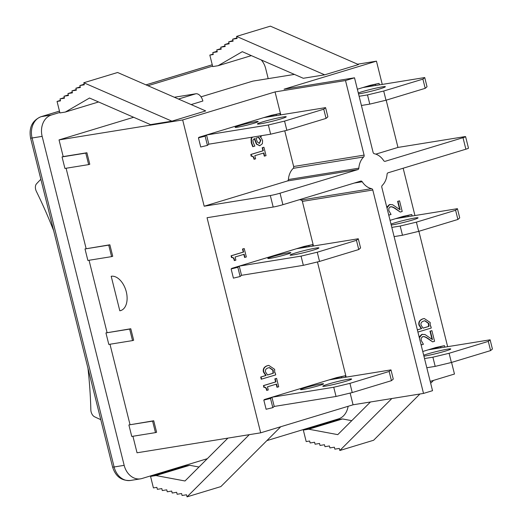 <?xml version="1.0" encoding="UTF-8"?>
<svg xmlns="http://www.w3.org/2000/svg" width="523" height="523" viewBox="0 0 523 523"><rect width="100%" height="100%" fill="white"/><g stroke="black" fill="none" stroke-linecap="round" stroke-linejoin="round"><path stroke-width="0.78" d="M200.747 146.989L207.428 145.387L208.827 144.178L206.533 134.98L263.769 117.616L325.587 107.633L323.763 109.202L284.558 121.101L268.351 124.997L206.533 134.98L205.14 136.183L198.433 137.824L199.1 137.235L206.533 134.98M260.546 123.794A14.853 0.968 166 0 1 257.401 123.971A14.853 0.968 166 0 1 271.581 119.44A14.853 0.968 166 0 1 286.225 116.786A14.853 0.968 166 0 1 276.68 120.107A14.853 0.968 166 0 1 260.546 123.794M237.638 127.174A11.879 0.771 166 0 1 235.128 127.311A11.879 0.771 166 0 1 246.464 123.69A11.879 0.771 166 0 1 258.179 121.565A11.879 0.771 166 0 1 250.55 124.219A11.879 0.771 166 0 1 237.638 127.174M263.769 117.616L271.208 115.361L279.923 113.465L263.769 117.616M208.827 144.178L270.646 134.195L268.351 124.997M270.646 134.195L286.852 130.299L284.558 121.101M286.852 130.299L326.058 118.407L323.763 109.202M326.058 118.407L327.882 116.832L325.587 107.633M357.359 89.224L362.916 87.537L424.735 77.554L422.911 79.13L383.705 91.022L367.499 94.918L359.118 96.271M358.294 92.963A14.853 0.968 166 0 1 374.396 88.479A14.853 0.968 166 0 1 385.366 86.707A14.853 0.968 166 0 1 375.828 90.028A14.853 0.968 166 0 1 359.693 93.715A14.853 0.968 166 0 1 358.523 93.892M362.916 87.537L370.356 85.282L379.064 83.392L362.916 87.537M361.413 105.476L369.794 104.116L367.499 94.918M369.794 104.116L386 100.226L383.705 91.022M386 100.226L425.206 88.328L422.911 79.13M425.206 88.328L427.03 86.759L424.735 77.554M233.441 278.125L240.129 276.517L241.521 275.314L239.227 266.109L296.463 248.745L358.281 238.763L356.457 240.338L317.252 252.23L301.052 256.126L239.227 266.109L237.834 267.312L231.127 268.959L231.794 268.364L239.227 266.109M293.24 254.923A14.853 0.968 166 0 1 290.102 255.1A14.853 0.968 166 0 1 304.275 250.569A14.853 0.968 166 0 1 318.919 247.915A14.853 0.968 166 0 1 309.381 251.236A14.853 0.968 166 0 1 293.24 254.923M270.332 258.303A11.879 0.771 166 0 1 267.822 258.447A11.879 0.771 166 0 1 279.164 254.819A11.879 0.771 166 0 1 290.873 252.694A11.879 0.771 166 0 1 283.244 255.355A11.879 0.771 166 0 1 270.332 258.303M296.463 248.745L303.902 246.49L312.617 244.601L296.463 248.745M241.521 275.314L303.347 265.331L301.052 256.126M303.347 265.331L319.546 261.435L317.252 252.23M319.546 261.435L358.752 249.536L356.457 240.338M358.752 249.536L360.576 247.967L358.281 238.763M390.053 220.353L395.61 218.666L457.429 208.684L455.605 210.259L416.4 222.151L400.193 226.047L391.812 227.4M390.988 224.099A14.853 0.968 166 0 1 407.09 219.608A14.853 0.968 166 0 1 418.067 217.836A14.853 0.968 166 0 1 408.522 221.157A14.853 0.968 166 0 1 392.387 224.851A14.853 0.968 166 0 1 391.217 225.021M395.61 218.666L403.05 216.411L411.764 214.522L395.61 218.666M394.107 236.605L402.488 235.252L400.193 226.047M402.488 235.252L418.694 231.356L416.4 222.151M418.694 231.356L457.9 219.464L455.605 210.259M457.9 219.464L459.724 217.888L457.429 208.684M266.135 409.254L272.823 407.646L274.222 406.443L271.927 397.238L329.157 379.875L390.982 369.892L389.151 371.467L349.946 383.366L333.746 387.255L271.927 397.238L270.528 398.448L263.821 400.088L264.488 399.494L271.927 397.238M325.934 386.059A14.853 0.968 166 0 1 322.796 386.229A14.853 0.968 166 0 1 336.969 381.698A14.853 0.968 166 0 1 351.613 379.044A14.853 0.968 166 0 1 342.075 382.365A14.853 0.968 166 0 1 325.934 386.059M303.033 389.439A11.879 0.771 166 0 1 300.516 389.576A11.879 0.771 166 0 1 311.858 385.954A11.879 0.771 166 0 1 323.574 383.83A11.879 0.771 166 0 1 315.938 386.484A11.879 0.771 166 0 1 303.033 389.439M329.157 379.875L336.596 377.619L345.311 375.73L329.157 379.875M274.222 406.443L336.041 396.46L333.746 387.255M336.041 396.46L352.24 392.564L349.946 383.366M352.24 392.564L391.446 380.672L389.151 371.467M391.446 380.672L393.276 379.097L390.982 369.892M100.789 419.662A308.289 187.881 73.1 0 1 94.513 416.753A5.943 3.622 73.1 0 1 90.845 409.901A335.766 204.63 -106.9 0 0 87.975 368.277M53.66 230.656A335.766 204.63 -106.9 0 0 36.355 191.359A5.943 3.622 73.1 0 1 36.453 183.9A308.289 187.881 73.1 0 1 40.846 179.271M120.826 310.531L119.806 310.786L111.203 276.275A17.821 10.859 73.1 0 1 126.102 291.082A17.821 10.859 73.1 0 1 120.676 310.584A17.821 10.859 73.1 0 1 119.806 310.786M422.754 351.489L428.304 349.802L490.123 339.819L488.299 341.388L449.094 353.286L432.894 357.183L424.506 358.536M423.682 355.228A14.853 0.968 166 0 1 439.784 350.743A14.853 0.968 166 0 1 450.761 348.972A14.853 0.968 166 0 1 441.222 352.293A14.853 0.968 166 0 1 425.081 355.98A14.853 0.968 166 0 1 423.911 356.15M428.304 349.802L435.744 347.547L444.458 345.651L428.304 349.802M426.801 367.734L435.188 366.381L432.894 357.183M435.188 366.381L451.388 362.485L449.094 353.286M451.388 362.485L490.594 350.593L488.299 341.388M490.594 350.593L492.418 349.018L490.123 339.819M280.779 114.87L275.059 91.917L345.5 80.542L354.516 77.809L373.108 152.389A1.785 1.406 80.8 0 0 374.324 153.723A17.821 14.082 -99.2 0 1 383.686 160.633A1.785 1.406 80.8 0 0 385.039 161.332A1.785 1.406 80.8 0 0 385.19 161.3L463.005 137.693L465.875 149.199L388.053 172.806A1.785 1.406 80.8 0 0 387.072 174.224A17.821 14.082 -99.2 0 1 382.235 185.443A1.785 1.406 80.8 0 0 381.81 187.273L432.528 390.688L423.512 393.42L372.794 190.012A1.785 1.406 80.8 0 0 371.578 188.672A17.821 14.082 -99.2 0 1 362.223 181.769A1.785 1.406 80.8 0 0 360.863 181.063A1.785 1.406 80.8 0 0 360.72 181.095L282.904 204.702L280.034 193.203A7.126 0.464 166 0 1 270.313 195.537L273.183 207.043A7.126 0.464 -14 0 0 282.904 204.702M313.473 246L302.353 201.388A1.785 1.406 80.8 0 0 301.137 200.048A17.821 14.082 -99.2 0 1 299.633 199.629M273.183 207.043L207.049 217.718L260.676 432.822L353.064 404.795L350.142 393.067M346.167 377.129L317.448 261.938M244.954 257.394L244.169 254.263L235.108 257.009L235.893 260.14L234.657 260.519C234.186 258.185 233.258 257.192 231.879 257.525L231.434 255.734L243.62 252.04L242.855 248.974L244.234 248.556L246.333 256.976L244.594 257.453L243.823 254.368M234.657 260.519L234.297 260.578C233.827 258.244 232.898 257.251 231.519 257.584L231.074 255.793L243.26 252.099L242.495 249.033L244.234 248.556M277.321 387.203L276.536 384.072L267.475 386.824L268.26 389.955L267.018 390.328C266.547 388.001 265.625 387 264.246 387.334L263.801 385.543L275.981 381.849L275.222 378.789L276.602 378.371L278.7 386.785L276.961 387.262L276.19 384.176M267.018 390.328L266.658 390.387C266.187 388.059 265.266 387.059 263.886 387.393L263.442 385.601L275.621 381.908L274.863 378.848L276.602 378.371M261.605 379.155L261.062 376.978L266.102 375.449L263.769 371.899C263.115 368.833 264.455 366.741 267.789 365.61L268.77 365.381L274.653 369.336L274.712 372.834L275.222 372.834L275.726 374.873L261.245 379.214L260.702 377.037L265.743 375.507L263.409 371.958C262.755 368.892 264.095 366.793 267.43 365.669L268.593 365.414M280.034 193.203L357.85 169.596A1.785 1.406 80.8 0 0 358.83 168.171A17.821 14.082 -99.2 0 1 363.675 156.952A1.785 1.406 80.8 0 0 364.1 155.122L345.5 80.542M275.059 91.917L182.671 119.944L204.179 206.219L287.402 180.971A1.785 1.406 80.8 0 0 288.389 179.546A17.821 14.082 -99.2 0 1 293.226 168.334A1.785 1.406 80.8 0 0 293.651 166.497L284.754 130.809M264.651 156.083L263.867 152.951L254.806 155.704L255.59 158.835L254.348 159.208C253.877 156.88 252.955 155.88 251.576 156.214L251.132 154.429L263.311 150.729L262.553 147.669L263.932 147.251L266.03 155.664L264.292 156.142L263.52 153.056M254.348 159.208L253.988 159.267C253.518 156.939 252.596 155.939 251.217 156.272L250.772 154.481L262.951 150.787L262.193 147.728L263.932 147.251M259.689 145.708L256.433 144.165L254.23 138.621M261.062 135.745L261.258 136.542L260.186 136.863L261.448 138.183L262.592 140.661L262.389 143.714L259.866 145.682L256.793 144.106L254.59 138.562L252.942 140.007L253.171 142.38L254.845 146.113L252.74 146.695L251.295 142.877L251.079 138.752L252.079 137.196M375.821 154.148L397.97 147.427L386.183 100.168M382.254 84.412L376.455 61.158L284.067 89.185L354.516 77.809M465.875 149.199A7.126 0.464 -14 0 0 468.477 148.166L465.607 136.666A7.126 0.464 166 0 1 463.005 137.693M178.474 99.043L195.831 93.78A8.316 5.067 73.1 0 1 202.872 101.017L191.15 104.574M195.831 93.78L174.349 97.245M133.653 117.276L59.034 139.909L63.191 156.593L86.91 152.762L85.785 153.102L88.655 164.608L64.93 168.439L62.06 156.933L63.191 156.593M182.671 119.944L59.034 139.909M376.455 61.158L357.621 64.198M294.41 74.41L252.818 81.124L201.015 96.84M171.897 121.173L83.804 82.752L117.603 72.494L205.696 110.922L171.897 121.173L150.513 124.631L89.511 98.023L65.31 112.059L98.566 101.972M236.579 36.401L270.378 26.15L358.477 64.571L324.678 74.828L303.288 78.28L242.293 51.679L218.091 65.715L212.698 66.584L209.828 55.085L213.279 54.523L212.796 52.568L217.248 51.849L216.764 49.894L221.216 49.175L220.732 47.22L225.191 46.501L224.7 44.547L229.159 43.827L228.669 41.866L233.127 41.147L232.637 39.192L237.096 38.473L236.579 36.401L324.678 74.828M207.311 458.691L141.995 478.506A17.821 14.082 -99.2 0 1 140.537 478.839A17.821 14.082 -99.2 0 1 124.173 465.352L42.154 136.372A17.821 14.082 -99.2 0 1 51.372 115.014L59.805 112.458M147.931 85.726L212.58 66.114M348.115 406.299A17.821 14.082 -99.2 0 1 338.486 418.897L266.861 440.621M261.278 59.962A17.821 14.082 -99.2 0 1 265.684 68.559L268.194 78.64M132.92 436.26L137.039 452.787L260.676 432.822M131.757 436.45L128.887 424.944L153.736 420.773L152.605 421.12L155.475 432.619L131.757 436.45M109.974 344.239L130.011 424.604M108.81 344.428L105.94 332.922L130.789 328.751L129.665 329.091L132.535 340.597L108.81 344.428M89.041 260.271L107.071 332.582M87.877 260.461L85.007 248.955L109.856 244.784L108.725 245.124L111.595 256.63L87.877 260.461M66.094 168.249L86.132 248.615M251.341 55.628L218.091 65.715M60.393 100.416L57.053 101.429L59.923 112.929L65.31 112.059M213.168 54.072L209.828 55.085M64.329 97.611L60.014 98.919L60.505 100.874L57.053 101.429M217.104 51.261L212.796 52.568M68.297 94.931L63.983 96.239L64.473 98.2L60.014 98.919M221.072 48.587L216.764 49.894M72.266 92.257L67.957 93.565L68.441 95.519L63.983 96.239M225.04 45.913L220.732 47.22M76.234 89.583L71.926 90.891L72.409 92.846L67.957 93.565M229.009 43.239L224.7 44.547M80.202 86.91L75.894 88.217L76.378 90.172L71.926 90.891M232.977 40.559L228.669 41.866M84.17 84.236L79.862 85.543L80.352 87.498L75.894 88.217M236.952 37.885L232.637 39.192M83.804 82.752L84.321 84.818L79.862 85.543M430.207 381.391L454.467 374.037L451.571 362.432M353.064 404.795L423.512 393.42M249.294 434.659L187.051 496.85L220.85 486.599L280.773 426.722M198.975 467.019L189.738 465.293L184.351 466.163L150.552 476.42L155.939 475.551L184.998 480.983L227.91 438.111M391.845 398.533L339.826 450.506L339.309 448.433L334.851 449.152L334.367 447.198L329.908 447.917L329.418 445.962L324.966 446.681L324.476 444.727L320.017 445.446L319.533 443.491L315.075 444.21L314.591 442.255L310.132 442.974L309.642 441.02L306.19 441.575L303.327 430.076L308.714 429.2L337.773 434.639L370.454 401.984M189.738 465.293L155.939 475.551M351.75 420.675L342.519 418.949L308.714 429.2M187.051 496.85L186.534 494.778L182.076 495.497L181.586 493.542L177.134 494.261L176.643 492.306L172.185 493.026L171.701 491.071L167.242 491.79L166.759 489.835L162.3 490.554L161.81 488.6L157.358 489.319L156.867 487.364L153.416 487.92L150.552 476.42M339.826 450.506L373.625 440.248L419.917 394.002M430.671 383.254L433.554 380.378M342.519 418.949L337.126 419.819L303.327 430.076M397.97 147.427L464.097 136.751A7.126 0.464 166 0 1 465.607 136.666M447.642 346.677L418.877 231.297M414.948 215.548L403.155 168.223M105.94 332.922L129.665 329.091M130.789 328.751L133.659 340.257L132.535 340.597M62.06 156.933L85.785 153.102M86.91 152.762L89.779 164.261L88.655 164.608M85.007 248.955L108.725 245.124M109.856 244.784L112.726 256.283L111.595 256.63M128.887 424.944L152.605 421.12M153.736 420.773L156.606 432.279L155.475 432.619M204.179 206.219L270.313 195.537M251.674 156.2L251.217 156.272M250.772 154.481L251.132 154.429M262.951 150.787L263.311 150.729M262.193 147.728L262.553 147.669M423.029 328.124L428.527 326.457L428.396 323.423L424.774 320.782M424.009 320.972L424.957 320.749L428.755 323.371L428.886 326.398L423.068 328.163L421.048 325.071C420.564 323.031 421.551 321.665 424.009 320.972M428.527 326.457L428.886 326.398M417.367 329.889L421.636 328.594L419.302 325.051C418.648 321.985 419.982 319.886 423.316 318.762L424.303 318.533L430.187 322.482L430.246 325.986L430.749 325.979L431.259 328.026L417.91 332.072M417.354 329.843L421.636 328.594M421.276 328.653L418.943 325.103C418.289 322.044 419.629 319.945 422.957 318.821L424.127 318.559M231.983 257.506L231.519 257.584M231.074 255.793L231.434 255.734M243.26 252.099L243.62 252.04M242.495 249.033L242.855 248.974M264.35 387.314L263.886 387.393M263.442 385.601L263.801 385.543M275.621 381.908L275.981 381.849M274.863 378.848L275.222 378.789M267.495 374.971L272.993 373.304L272.862 370.277L269.24 367.63M268.482 367.826L269.423 367.597L273.222 370.219L273.352 373.245L267.534 375.011L265.521 371.925C265.03 369.879 266.017 368.512 268.482 367.826M272.993 373.304L273.352 373.245M260.702 377.037L261.062 376.978M265.743 375.507L266.102 375.449M419.335 337.78L422.002 334.426L424.931 334.498L432.462 339.597L430.351 331.124L431.913 330.654L434.567 341.29L432.652 341.872L428.357 338.695C425.729 336.851 423.839 336.204 422.689 336.747L421.205 338.113L421.178 340.388L423.414 344.284L421.486 344.873L420.838 343.801M422.329 336.805C423.48 336.263 425.376 336.91 427.997 338.754L432.652 341.872M423.133 336.642L422.689 336.747M421.126 344.925L421.486 344.873M419.145 337.028L421.643 334.485L422.492 334.302M431.998 339.231L429.991 331.183L430.351 331.124M429.991 331.183L431.913 330.654M386.968 207.971L389.635 204.611L392.564 204.689L400.095 209.788L397.983 201.316L399.552 200.839L402.207 211.482L400.285 212.063L395.996 208.88C393.368 207.043 391.479 206.395 390.321 206.931L388.837 208.298L388.818 210.579L391.047 214.476L389.119 215.058L388.471 213.992M389.962 206.99C391.119 206.448 393.008 207.101 395.636 208.939L400.285 212.063M390.766 206.827L390.321 206.931M388.746 215.097L389.119 215.058M386.778 207.219L389.275 204.67L390.125 204.493M399.631 209.416L397.624 201.375L397.983 201.316M397.624 201.375L399.552 200.839M259.238 143.433L260.461 140.412L258.401 137.353M259.31 143.413L257.329 141.91L255.943 138.15L258.761 137.294L260.82 140.354L259.415 143.413M256.433 144.165L256.793 144.106M253.099 146.636L251.655 142.825L251.439 138.693L252.439 137.137M207.428 145.387L205.14 136.183M276.419 115.57L276.183 114.629M375.566 85.497L375.331 84.556M240.129 276.517L237.834 267.312M309.113 246.706L308.877 245.764M408.26 216.627L408.025 215.685M272.823 407.646L270.528 398.448M341.807 377.835L341.571 376.893M440.954 347.756L440.719 346.814M371.578 188.672L301.137 200.048M302.353 201.388L372.794 190.012M354.293 183.043L362.223 181.769M358.83 168.171L288.389 179.546M287.402 180.971L357.85 169.596M293.226 168.334L363.675 156.952M364.1 155.122L293.651 166.497M428.396 323.423L428.755 323.371M418.943 325.103L419.302 325.051M422.957 318.821L423.316 318.762M272.862 370.277L273.222 370.219M263.409 371.958L263.769 371.899M267.43 365.669L267.789 365.61M427.997 338.754L428.357 338.695M421.643 334.485L422.002 334.426M395.636 208.939L395.996 208.88M389.275 204.67L389.635 204.611M260.461 140.412L260.82 140.354M251.295 142.877L251.655 142.825M251.079 138.752L251.439 138.693M59.465 111.105L40.957 116.721A7.126 4.341 73.1 0 1 41.304 116.642L59.472 111.131M145.995 84.883L212.246 64.787M124.173 465.352L114.112 466.974A7.126 0.464 166 0 1 112.602 467.059C115.596 476.512 121.552 480.983 130.475 480.467A17.821 14.082 -99.2 0 1 114.112 466.974L32.086 137.994A17.821 14.082 -99.2 0 1 41.304 116.642L51.372 115.014M40.957 116.721C32.21 120.519 28.752 127.638 30.582 138.079A7.126 0.464 -14 0 0 32.086 137.994L42.154 136.372M198.433 137.824L200.727 147.028M279.923 113.465L280.289 114.949M379.064 83.392L379.437 84.87M231.127 268.959L233.421 278.158M312.617 244.601L312.983 246.078M411.764 214.522L412.131 215.999M263.821 400.088L266.115 409.287M345.311 375.73L345.677 377.207M444.458 345.651L444.825 347.135M424.303 318.533L423.944 318.585M268.77 365.381L268.41 365.44M422.676 334.269L422.316 334.328M390.308 204.46L389.949 204.513M259.866 145.682L259.506 145.74M212.24 64.76L145.963 84.87M30.582 138.079L112.602 467.059M140.537 478.839L130.475 480.467"/></g></svg>

